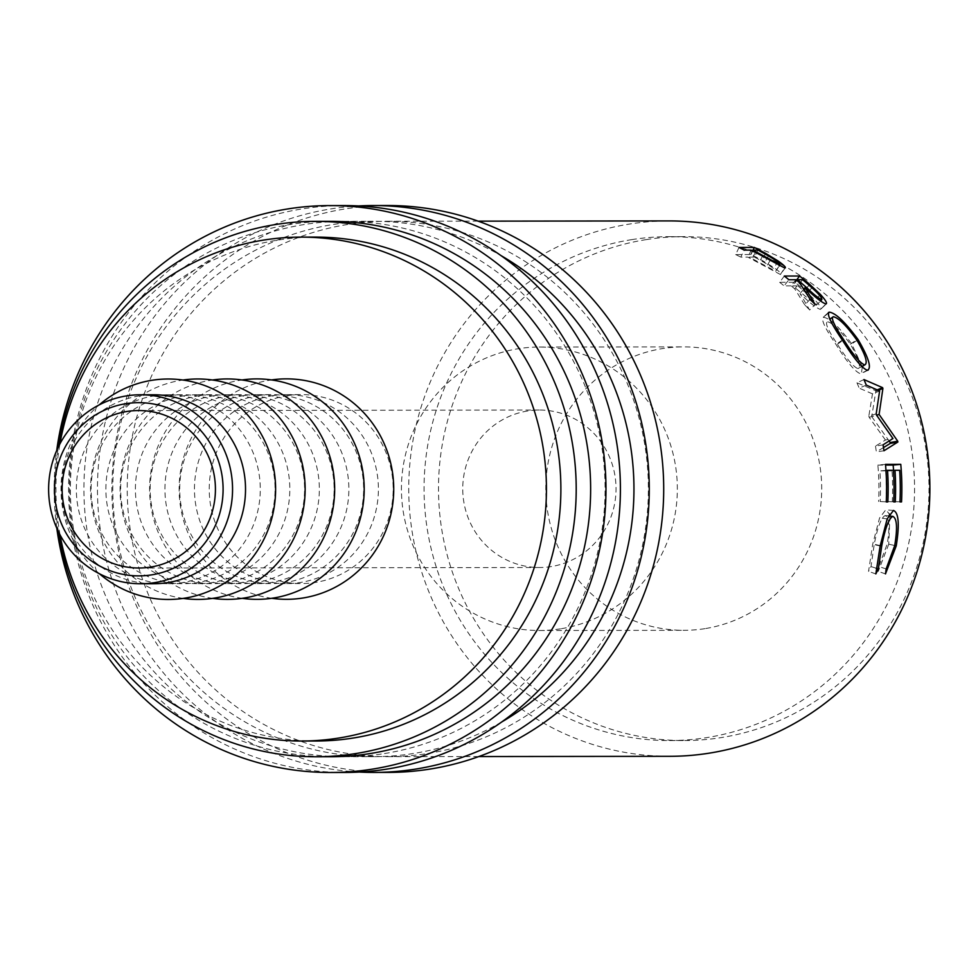 <?xml version="1.0" encoding="UTF-8"?>
<svg xmlns="http://www.w3.org/2000/svg" width="978" height="978" viewBox="0 0 978 978"><rect width="100%" height="100%" fill="white"/><g stroke="black" fill="none" stroke-linecap="round" stroke-linejoin="round"><path stroke-width="0.73" stroke-dasharray="4.89 3.67" d="M359.281 772.058A283.449 275.906 89.9 0 1 97.837 503.56A283.449 275.906 89.9 0 1 331.016 208.889A283.449 275.906 89.9 0 1 358.584 205.942M388.156 772.412A283.449 275.906 89.9 0 1 112.739 510.944A283.449 275.906 89.9 0 1 345.454 208.876A283.449 275.906 89.9 0 1 387.459 205.514M344.855 772.461A283.449 275.906 89.9 0 1 69.426 511.005A283.449 275.906 89.9 0 1 302.141 208.925A283.449 275.906 89.9 0 1 344.146 205.576M704.93 628.646A141.724 137.947 89.9 0 1 683.928 630.321A141.724 137.947 89.9 0 1 546.213 499.587A141.724 137.947 89.9 0 1 662.571 348.559A141.724 137.947 89.9 0 1 683.573 346.872A141.724 137.947 89.9 0 1 821.288 477.606A141.724 137.947 89.9 0 1 704.93 628.646M560.565 628.817A141.724 137.947 89.9 0 1 539.563 630.504A141.724 137.947 89.9 0 1 401.848 499.77A141.724 137.947 89.9 0 1 518.206 348.73A141.724 137.947 89.9 0 1 539.208 347.056A141.724 137.947 89.9 0 1 676.923 477.79A141.724 137.947 89.9 0 1 560.565 628.817M153.668 583.732A94.487 91.969 89.9 0 1 61.858 496.579A94.487 91.969 89.9 0 1 139.426 395.894A94.487 91.969 89.9 0 1 153.436 394.77M154.194 395.87A94.487 91.969 89.9 0 1 168.192 394.757A94.487 91.969 89.9 0 1 260.001 481.909A94.487 91.969 89.9 0 1 182.434 582.595A94.487 91.969 89.9 0 1 168.436 583.719A94.487 91.969 89.9 0 1 76.626 496.567A94.487 91.969 89.9 0 1 154.194 395.87M168.962 395.858A94.487 91.969 89.9 0 1 182.959 394.733A94.487 91.969 89.9 0 1 274.769 481.885A94.487 91.969 89.9 0 1 197.201 582.582A94.487 91.969 89.9 0 1 183.192 583.695A94.487 91.969 89.9 0 1 91.382 496.543A94.487 91.969 89.9 0 1 168.962 395.858M183.216 598.402A110.233 107.299 89.9 0 1 90.551 490.149A110.233 107.299 89.9 0 1 181.37 380.271A110.233 107.299 89.9 0 1 182.947 380.039M183.717 395.833A94.487 91.969 89.9 0 1 197.727 394.721A94.487 91.969 89.9 0 1 289.537 481.873A94.487 91.969 89.9 0 1 211.957 582.558A94.487 91.969 89.9 0 1 197.959 583.683A94.487 91.969 89.9 0 1 106.15 496.531A94.487 91.969 89.9 0 1 183.717 395.833M198.485 395.821A94.487 91.969 89.9 0 1 212.495 394.696A94.487 91.969 89.9 0 1 304.292 481.848A94.487 91.969 89.9 0 1 226.725 582.546A94.487 91.969 89.9 0 1 212.727 583.658A94.487 91.969 89.9 0 1 120.917 496.506A94.487 91.969 89.9 0 1 198.485 395.821M212.739 598.365A110.233 107.299 89.9 0 1 120.074 490.112A110.233 107.299 89.9 0 1 210.893 380.234A110.233 107.299 89.9 0 1 212.47 380.002M213.253 395.797A94.487 91.969 89.9 0 1 227.251 394.684A94.487 91.969 89.9 0 1 319.06 481.836A94.487 91.969 89.9 0 1 241.493 582.521A94.487 91.969 89.9 0 1 227.483 583.646A94.487 91.969 89.9 0 1 135.685 496.494A94.487 91.969 89.9 0 1 213.253 395.797M228.021 395.784A94.487 91.969 89.9 0 1 242.018 394.66A94.487 91.969 89.9 0 1 333.828 481.812A94.487 91.969 89.9 0 1 256.26 582.509A94.487 91.969 89.9 0 1 242.251 583.621A94.487 91.969 89.9 0 1 150.441 496.469A94.487 91.969 89.9 0 1 228.021 395.784M242.275 598.328A110.233 107.299 89.9 0 1 149.61 490.076A110.233 107.299 89.9 0 1 240.429 380.197A110.233 107.299 89.9 0 1 241.994 379.965M242.776 395.76A94.487 91.969 89.9 0 1 256.786 394.647A94.487 91.969 89.9 0 1 348.584 481.799A94.487 91.969 89.9 0 1 271.016 582.485A94.487 91.969 89.9 0 1 257.018 583.609A94.487 91.969 89.9 0 1 165.209 496.457A94.487 91.969 89.9 0 1 242.776 395.76M257.544 395.748A94.487 91.969 89.9 0 1 271.542 394.623A94.487 91.969 89.9 0 1 363.351 481.775A94.487 91.969 89.9 0 1 285.784 582.472A94.487 91.969 89.9 0 1 271.774 583.585A94.487 91.969 89.9 0 1 179.976 496.433A94.487 91.969 89.9 0 1 257.544 395.748M271.798 598.291A110.233 107.299 89.9 0 1 179.133 490.039A110.233 107.299 89.9 0 1 269.952 380.161A110.233 107.299 89.9 0 1 271.529 379.929M272.312 395.723A94.487 91.969 89.9 0 1 286.309 394.611A94.487 91.969 89.9 0 1 378.119 481.763A94.487 91.969 89.9 0 1 300.552 582.448A94.487 91.969 89.9 0 1 286.542 583.573A94.487 91.969 89.9 0 1 194.732 496.421A94.487 91.969 89.9 0 1 272.312 395.723M287.067 395.711A94.487 91.969 89.9 0 1 301.077 394.586A94.487 91.969 89.9 0 1 392.887 481.738A94.487 91.969 89.9 0 1 315.307 582.436A94.487 91.969 89.9 0 1 301.31 583.548A94.487 91.969 89.9 0 1 209.5 496.396A94.487 91.969 89.9 0 1 287.067 395.711M315.943 741.006A251.957 245.246 89.9 0 1 71.125 508.597A251.957 245.246 89.9 0 1 277.972 240.087A251.957 245.246 89.9 0 1 315.319 237.104M631.654 239.647A251.957 245.246 89.9 0 1 669.001 236.664A251.957 245.246 89.9 0 1 913.819 469.073A251.957 245.246 89.9 0 1 706.96 737.583A251.957 245.246 89.9 0 1 669.624 740.566A251.957 245.246 89.9 0 1 424.807 508.157A251.957 245.246 89.9 0 1 631.654 239.647M646.091 239.634A251.957 245.246 89.9 0 1 683.439 236.639A251.957 245.246 89.9 0 1 928.256 469.061A251.957 245.246 89.9 0 1 721.397 737.571A251.957 245.246 89.9 0 1 684.062 740.554A251.957 245.246 89.9 0 1 439.244 508.144A251.957 245.246 89.9 0 1 646.091 239.634M527.619 410.98A78.741 76.639 -90.1 0 0 462.973 494.88A78.741 76.639 -90.1 0 0 539.489 567.509A78.741 76.639 -90.1 0 0 551.152 566.58A78.741 76.639 -90.1 0 0 615.798 482.667A78.741 76.639 -90.1 0 0 539.294 410.039A78.741 76.639 -90.1 0 0 527.619 410.98M330.393 756.74A267.703 260.576 89.9 0 1 70.269 509.795A267.703 260.576 89.9 0 1 290.063 224.5A267.703 260.576 89.9 0 1 329.733 221.334M384.501 753.549A267.703 260.576 -90.1 0 0 604.294 468.254A267.703 260.576 -90.1 0 0 344.17 221.321A267.703 260.576 -90.1 0 0 304.488 224.488A267.703 260.576 -90.1 0 0 84.707 509.782A267.703 260.576 -90.1 0 0 344.831 756.715A267.703 260.576 -90.1 0 0 384.501 753.549M501.628 722.021A267.703 260.576 89.9 0 1 413.376 753.512A267.703 260.576 89.9 0 1 373.706 756.679A267.703 260.576 89.9 0 1 113.582 509.746A267.703 260.576 89.9 0 1 333.364 224.451A267.703 260.576 89.9 0 1 373.046 221.285A267.703 260.576 89.9 0 1 501.054 255.625M427.814 753.5A267.703 260.576 -90.1 0 0 647.595 468.205A267.703 260.576 -90.1 0 0 387.471 221.26A267.703 260.576 -90.1 0 0 347.801 224.439A267.703 260.576 -90.1 0 0 128.02 509.721A267.703 260.576 -90.1 0 0 388.144 756.666A267.703 260.576 -90.1 0 0 427.814 753.5M669.637 756.312A267.703 260.576 89.9 0 1 409.525 509.379A267.703 260.576 89.9 0 1 629.306 224.084A267.703 260.576 89.9 0 1 668.976 220.918M58.362 531.58A267.703 260.576 89.9 0 1 58.264 447.154M60.025 534.832A251.957 245.246 89.9 0 1 59.915 443.902M99.475 573.78A110.233 107.299 89.9 0 1 99.267 404.855M886.154 568.927L878.843 566.568L887.254 543.841C890.053 526.787 889.357 517.374 885.176 515.577C881.264 517.423 877.608 526.983 874.234 544.245L871.007 566.568L868.562 571.409L872.669 544.294L879.577 517.973L885.799 509.795L889.369 514.025M889.907 516.078L888.745 544.196L894.736 545.541L887.254 543.841M888.415 515.919L885.176 515.577L888.415 515.932M880.237 545.602L874.234 544.245M876.19 568.242L871.007 566.568M875.836 573.915L868.562 571.409M880.151 545.981L872.669 544.294M887.193 518.853L879.577 517.973M893.44 510.443L885.799 509.795M888.745 544.196L878.232 571.396L878.843 566.568M885.493 573.903L878.232 571.396M899.98 501.824L892.315 501.518L899.968 501.91M899.674 470.308L892.034 470.846A259.83 252.911 89.9 0 1 892.315 501.518M892.034 470.846L887.327 470.846A259.83 252.911 89.9 0 1 887.621 501.518L893.709 501.91M893.415 470.418L887.327 470.846M893.709 501.836L887.621 501.518M893.403 470.308L885.762 470.846A259.83 252.911 89.9 0 1 886.044 501.518M885.762 470.846L879.882 470.858A259.83 252.911 89.9 0 1 880.176 501.531L886.264 501.922M885.97 470.43L879.882 470.858M886.264 501.836L880.176 501.531M885.493 464.354L877.865 465.076A259.83 252.911 89.9 0 1 878.611 501.531M877.865 465.076L885.567 465.063M893.562 470.406A259.83 252.911 89.9 0 1 893.88 501.518M876.19 413.853L868.831 416.053L872.486 393.853L879.625 390.98M868.831 416.053A259.83 252.911 89.9 0 1 869.185 417.313L876.557 415.149M883.061 444.831L875.493 446.127L885.432 440.014L892.963 438.535M885.432 440.014L869.185 417.313M875.493 446.127A259.83 252.911 89.9 0 1 876.361 451.885L883.953 450.772M883.489 447.569L876.361 451.885M863.953 379.562L856.948 382.777L875.493 390.613A259.83 252.911 89.9 0 1 875.799 391.383L871.74 416.64L876.594 415.198M871.74 416.64L889.136 440.98M875.799 391.383L878.244 390.369M875.493 390.613L877.193 389.904M856.948 382.777A259.83 252.911 89.9 0 1 859.21 388.144L866.276 385.087M872.486 393.853L859.21 388.144M867.352 370.271L860.481 373.755C855.175 371.86 846.997 362.08 835.958 344.415C824.564 327.593 820.481 318.571 823.72 317.361C830.126 318.376 839.454 327.251 851.74 343.963L862.131 366.53M842.327 340.051L835.958 344.415M828.452 312.483L822.669 317.679L828.036 313.473M857.021 340.332L851.74 343.963M862.266 367.178L861.373 373.559L860.481 373.755M833.28 316.713L827.412 321.762C824.809 322.936 828.134 330.417 837.4 344.219C846.606 358.828 853.452 366.958 857.926 368.572C861.373 366.823 858.843 358.706 850.322 344.207C840.322 330.307 832.681 322.826 827.412 321.762L829.87 319.183M861.667 366.579L857.926 368.572L861.801 366.713M837.4 344.219L842.681 340.589M850.322 344.207L856.691 339.831M784.307 276.041L779.649 282.3L794.918 282.275A259.83 252.911 89.9 0 1 804.735 290.393L815.151 300.185C820.395 305.992 822.107 309.06 820.261 309.39C816.165 307.899 809.429 302.605 800.016 293.51L809.625 310.014L815.187 304.598M820.432 294.464L815.151 300.185M826.398 303.779L820.86 309.207L825.811 303.962M803.879 288.999L800.016 293.51M810.163 299.292L804.747 304.867A259.83 252.911 89.9 0 1 809.625 310.014M804.747 304.867L794.711 288.852L799.601 282.789M795.933 279.72L791.153 285.869A259.83 252.911 89.9 0 1 794.711 288.852M791.153 285.869L784.099 285.869L788.891 279.732M779.649 282.3A259.83 252.911 89.9 0 1 784.099 285.869M796.483 280.173L794.918 282.275M802.596 279.708L797.803 285.857L792.718 285.857L816.324 305.234L820.53 301.138M797.803 285.857A259.83 252.911 89.9 0 1 806.85 293.657C813.867 299.953 817.021 303.803 816.324 305.234L820.408 301.041M797.51 279.72L792.718 285.857M739.013 247.458L735.688 254.561L750.97 254.537A259.83 252.911 89.9 0 1 761.96 260.319L774.136 267.715C780.151 272.043 782.217 274.305 780.371 274.488L751.801 259.256A259.83 252.911 89.9 0 0 747.803 257.128L740.749 257.128L744.234 250.111M778.17 261.016L774.136 267.715M785.334 267.789L780.371 274.488L784.711 267.996M769.979 260.747L765.957 267.446M751.275 250.111L747.803 257.128M735.688 254.561A259.83 252.911 89.9 0 1 740.749 257.128M753.036 250.111L750.97 254.537M757.938 250.099L754.466 257.116L749.368 257.128L775.664 271.261L779.27 265.992M754.466 257.116A259.83 252.911 89.9 0 1 764.6 262.727C772.571 267.385 776.263 270.234 775.664 271.261L779.087 265.894M762.828 255.625L759.05 262.483M752.852 250.111L749.368 257.128M56.81 528.242A283.449 275.906 89.9 0 1 56.724 450.503M809.698 284.39L804.735 290.393M806.581 287.556L801.532 293.473M811.911 287.752L806.85 293.657M765.615 253.4L761.96 260.319M755.395 252.312L751.801 259.256M768.39 255.881L764.6 262.727M539.563 630.504L683.928 630.321M168.192 394.757L182.959 394.733M197.727 394.721L212.495 394.696M227.251 394.684L242.018 394.66M256.786 394.647L271.542 394.623M286.309 394.611L301.077 394.586M669.001 236.664L683.439 236.639M539.489 567.509L138.888 568.01M344.17 221.321L373.046 221.285M387.471 221.26L478.156 221.15M388.144 756.666L478.817 756.556M344.831 756.715L373.706 756.679M539.294 410.039L138.693 410.54M669.624 740.566L684.062 740.554M286.542 583.573L301.31 583.548M257.018 583.609L271.774 583.585M227.483 583.646L242.251 583.621M197.959 583.683L212.727 583.658M168.436 583.719L183.192 583.695M539.208 347.056L683.573 346.872M868.22 370.075L861.373 373.559"/><path stroke-width="1.47" d="M151.724 574.856A86.614 84.304 -90.1 0 0 222.092 475.98A86.614 84.304 -90.1 0 0 125.844 403.694A86.614 84.304 -90.1 0 0 55.477 502.558A86.614 84.304 -90.1 0 0 151.724 574.856M126.468 395.907A94.487 91.969 89.9 0 1 140.477 394.782A94.487 91.969 89.9 0 1 232.275 481.946A94.487 91.969 89.9 0 1 154.707 582.631A94.487 91.969 89.9 0 1 140.71 583.756A94.487 91.969 89.9 0 1 48.9 496.604A94.487 91.969 89.9 0 1 126.468 395.907M358.584 205.942A283.449 275.906 89.9 0 1 373.021 205.539A283.449 275.906 89.9 0 1 648.438 466.995A283.449 275.906 89.9 0 1 415.736 769.075A283.449 275.906 89.9 0 1 373.718 772.424A283.449 275.906 89.9 0 1 359.281 772.058M373.021 205.539L387.459 205.514A283.449 275.906 89.9 0 1 662.876 466.983A283.449 275.906 89.9 0 1 430.173 769.05A283.449 275.906 89.9 0 1 388.156 772.412L373.718 772.424M56.724 450.503A283.449 275.906 89.9 0 1 287.703 208.95A283.449 275.906 89.9 0 1 329.708 205.588A283.449 275.906 89.9 0 1 605.137 467.056A283.449 275.906 89.9 0 1 372.422 769.124A283.449 275.906 89.9 0 1 330.417 772.486A283.449 275.906 89.9 0 1 56.81 528.242M329.708 205.588L344.146 205.576A283.449 275.906 89.9 0 1 619.575 467.032A283.449 275.906 89.9 0 1 386.86 769.111A283.449 275.906 89.9 0 1 344.855 772.461L330.417 772.486M140.477 394.782L153.436 394.77A94.487 91.969 89.9 0 1 245.246 481.922A94.487 91.969 89.9 0 1 167.666 582.619A94.487 91.969 89.9 0 1 153.668 583.732L140.71 583.756M99.267 404.855A110.233 107.299 89.9 0 1 151.847 380.308A110.233 107.299 89.9 0 1 274.341 472.325A110.233 107.299 89.9 0 1 184.793 598.157A110.233 107.299 89.9 0 1 99.475 573.78M182.947 380.039A110.233 107.299 89.9 0 1 303.987 473.095A110.233 107.299 89.9 0 1 214.316 598.12A110.233 107.299 89.9 0 1 183.216 598.402M212.47 380.002A110.233 107.299 89.9 0 1 333.51 473.059A110.233 107.299 89.9 0 1 243.84 598.084A110.233 107.299 89.9 0 1 212.739 598.365M241.994 379.965A110.233 107.299 89.9 0 1 363.046 473.022A110.233 107.299 89.9 0 1 273.375 598.047A110.233 107.299 89.9 0 1 242.275 598.328M271.529 379.929A110.233 107.299 89.9 0 1 392.569 472.985A110.233 107.299 89.9 0 1 302.899 598.01A110.233 107.299 89.9 0 1 271.798 598.291M59.915 443.902A251.957 245.246 89.9 0 1 263.534 240.099A251.957 245.246 89.9 0 1 300.882 237.116A251.957 245.246 89.9 0 1 545.7 469.526A251.957 245.246 89.9 0 1 338.84 738.035A251.957 245.246 89.9 0 1 301.505 741.031A251.957 245.246 89.9 0 1 60.025 534.832M300.882 237.116L315.319 237.104A251.957 245.246 89.9 0 1 560.137 469.513A251.957 245.246 89.9 0 1 353.278 738.023A251.957 245.246 89.9 0 1 315.943 741.006L301.505 741.031M150.551 567.081A78.741 76.639 89.9 0 1 138.888 568.01A78.741 76.639 89.9 0 1 62.372 495.381A78.741 76.639 89.9 0 1 127.018 411.469A78.741 76.639 89.9 0 1 138.693 410.54A78.741 76.639 89.9 0 1 215.197 483.169A78.741 76.639 89.9 0 1 150.551 567.081M58.264 447.154A267.703 260.576 89.9 0 1 275.625 224.524A267.703 260.576 89.9 0 1 315.295 221.358A267.703 260.576 89.9 0 1 575.419 468.291A267.703 260.576 89.9 0 1 355.637 753.586A267.703 260.576 89.9 0 1 315.955 756.752A267.703 260.576 89.9 0 1 58.362 531.58M315.295 221.358L329.733 221.334A267.703 260.576 89.9 0 1 589.856 468.279A267.703 260.576 89.9 0 1 370.075 753.561A267.703 260.576 89.9 0 1 330.393 756.74L315.955 756.752M501.054 255.625A267.703 260.576 89.9 0 1 633.952 488.658A267.703 260.576 89.9 0 1 501.628 722.021M754.295 247.446A267.703 260.576 89.9 0 1 765.615 253.4L778.17 261.016C784.38 265.478 786.556 267.801 784.711 267.996L755.395 252.312A267.703 260.576 89.9 0 0 751.275 250.111L744.234 250.111A267.703 260.576 89.9 0 0 739.013 247.458L754.295 247.446L753.036 250.111M785.334 267.789L784.711 267.996M799.576 276.016A267.703 260.576 89.9 0 1 809.698 284.39L820.432 294.464C825.848 300.454 827.645 303.62 825.811 303.962C821.679 302.41 814.772 296.957 805.077 287.593L815.187 304.598A267.703 260.576 89.9 0 0 810.163 299.292L799.601 282.789A267.703 260.576 89.9 0 0 795.933 279.72L788.891 279.732A267.703 260.576 89.9 0 0 784.307 276.041L799.576 276.016L796.483 280.173M858.097 339.586C868.806 358.034 871.887 368.266 867.352 370.271C862.07 368.364 853.733 358.29 842.327 340.051C830.591 322.752 826.312 313.449 829.491 312.165C835.921 313.217 845.469 322.349 858.097 339.586L857.021 340.332M868.22 370.075L867.352 370.271M828.452 312.483L829.491 312.165L828.036 313.473M876.19 413.853A267.703 260.576 89.9 0 1 876.557 415.149L892.963 438.535L883.061 444.831A267.703 260.576 89.9 0 1 883.953 450.772L897.865 442.019A267.703 260.576 89.9 0 0 897.718 441.164L879.1 414.452L882.902 388.437A267.703 260.576 89.9 0 0 882.584 387.643L863.953 379.562A267.703 260.576 89.9 0 1 866.276 385.087L879.625 390.98L876.19 413.853M900.775 464.342A267.703 260.576 89.9 0 1 901.533 501.897L899.968 501.91A267.703 260.576 89.9 0 0 899.674 470.308L894.98 470.308A267.703 260.576 89.9 0 1 895.273 501.91L893.709 501.91A267.703 260.576 89.9 0 0 893.403 470.308L887.535 470.32A267.703 260.576 89.9 0 1 887.828 501.922L886.264 501.922A267.703 260.576 89.9 0 0 885.493 464.354L900.775 464.342L893.146 465.051A259.83 252.911 89.9 0 1 893.562 470.406M885.493 573.903L886.154 568.927L894.736 545.516C897.633 527.949 896.985 518.242 892.804 516.396C888.88 518.303 885.188 528.144 881.728 545.932L878.317 568.927L875.836 573.915L880.151 545.981L887.193 518.853L893.44 510.443C898.721 512.594 899.65 524.404 896.227 545.883L885.493 573.903M888.415 515.919L892.987 516.408L888.415 515.932M478.156 221.15L668.976 220.918A267.703 260.576 89.9 0 1 929.1 467.851A267.703 260.576 89.9 0 1 709.319 753.146A267.703 260.576 89.9 0 1 669.637 756.312L478.817 756.556M881.728 545.932L880.237 545.602M878.317 568.927L876.19 568.242M889.369 514.025L889.907 516.078M896.227 545.883L894.736 545.541M901.533 501.897L899.98 501.824M894.98 470.308L893.415 470.418M895.273 501.91L893.709 501.836M887.535 470.32L885.97 470.43M887.828 501.922L886.264 501.836M885.567 465.063L893.146 465.051M889.136 440.98L890.176 442.557A259.83 252.911 89.9 0 1 890.322 443.389L897.865 442.019M890.322 443.389L883.489 447.569M890.176 442.557L897.718 441.164M876.594 415.198L879.1 414.452M878.244 390.369L882.902 388.437M877.193 389.904L882.584 387.643M862.131 366.53L862.266 367.178M842.681 340.589L843.769 339.843C853.244 354.892 860.224 363.254 864.723 364.941L861.801 366.713M861.667 366.579L864.723 364.941C868.158 363.144 865.481 354.769 856.691 339.831C846.398 325.515 838.598 317.801 833.28 316.713L829.87 319.183M833.28 316.713C830.725 317.911 834.222 325.625 843.769 339.843M820.432 294.464L819.625 295.344M805.077 287.593L803.879 288.999M820.53 301.138L821.752 299.684C822.412 298.204 819.136 294.231 811.911 287.752A267.703 260.576 89.9 0 0 802.596 279.708L797.51 279.72L806.581 287.556C813.439 294.207 818.488 298.241 821.752 299.684L820.408 301.041M797.51 279.72L796.887 280.503M778.17 261.016L777.669 261.835M779.27 265.992L779.869 264.671C780.42 263.608 776.593 260.674 768.39 255.881A267.703 260.576 89.9 0 0 757.938 250.099L752.852 250.111L779.869 264.671L779.087 265.894M762.828 255.625L762.461 256.285M752.852 250.111L752.522 250.759M809.698 284.39L809.038 285.185M806.581 287.556L805.909 288.351M765.615 253.4L765.261 254.084"/></g></svg>
